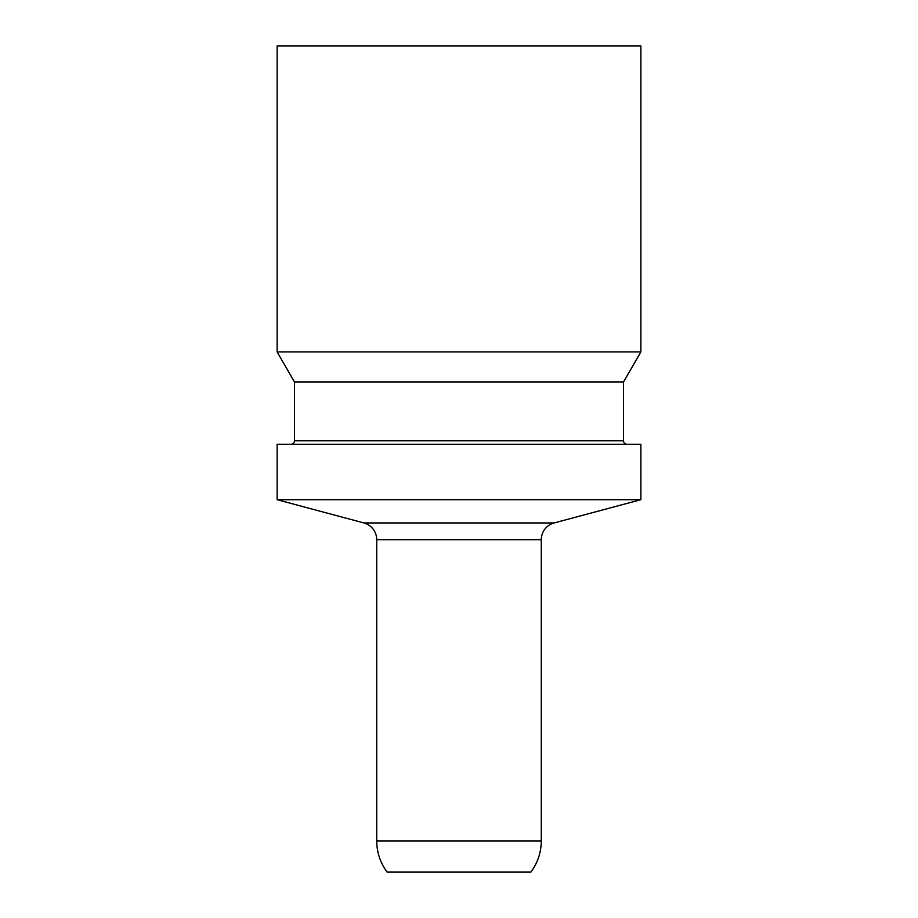 <?xml version="1.0" encoding="UTF-8"?>
<svg xmlns="http://www.w3.org/2000/svg" width="918" height="918" viewBox="0 0 918 918"><rect width="100%" height="100%" fill="white"/><g stroke="black" fill="none" stroke-linecap="round" stroke-linejoin="round"><path stroke-width="1.38" d="M627.017 444.278A3.465 3.465 0 0 1 623.551 440.812L623.551 381.922L294.449 381.922L294.449 440.812A3.465 3.465 0 0 1 290.983 444.278M459 444.278L640.867 444.278L640.867 499.702L277.133 499.702L277.133 444.278L459 444.278M530.879 872.1L387.121 872.1C380.281 862.828 376.828 852.443 376.724 840.922L541.276 840.922C541.172 852.443 537.719 862.828 530.879 872.1M585.225 351.927L640.867 351.927L640.867 45.9L277.133 45.9L277.133 351.927L585.225 351.927M277.133 499.702L363.884 522.95A17.316 17.316 0 0 1 376.724 539.681L541.276 539.681A17.316 17.316 0 0 1 554.116 522.95L640.867 499.702M363.884 522.95L554.116 522.95M623.551 440.812L294.449 440.812M623.551 381.922L640.867 351.927M541.276 539.681L541.276 840.922M294.449 381.922L277.133 351.927M376.724 539.681L376.724 840.922"/></g></svg>
